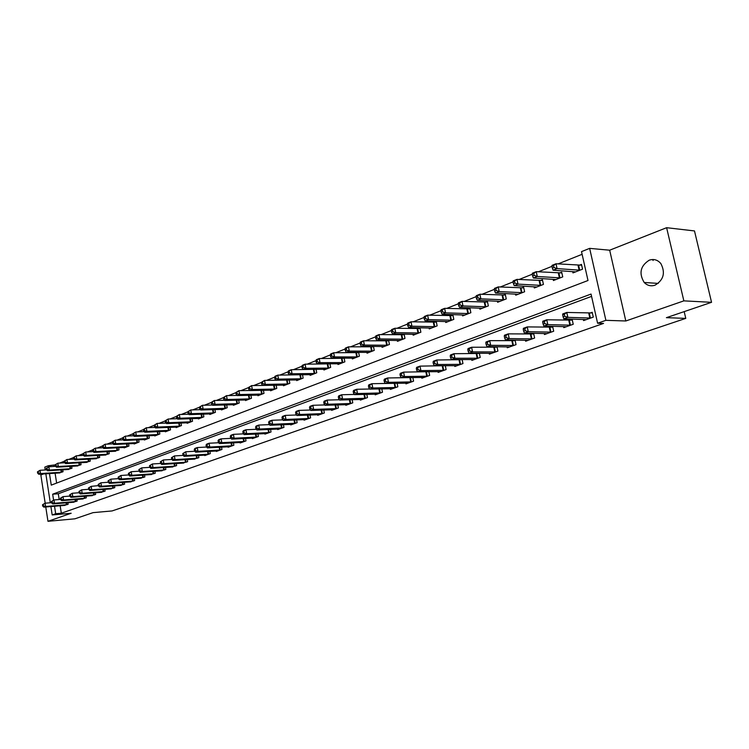 <?xml version="1.0" encoding="UTF-8"?>
<svg xmlns="http://www.w3.org/2000/svg" width="749" height="749" viewBox="0 0 749 749"><rect width="100%" height="100%" fill="white"/><g stroke="black" fill="none" stroke-linecap="round" stroke-linejoin="round"><path stroke-width="1.12" d="M649.233 260.193C640.367 265.914 638.691 273.338 644.196 282.476C647.286 285.603 650.9 286.502 655.047 285.182C663.642 280.004 665.589 272.805 660.871 263.592C657.669 259.828 653.793 258.695 649.233 260.193M48.844 493.291L49.762 499.265M49.462 473.574L51.26 485.127L588.002 280.51L581.514 251.627L589.65 248.368L605.885 320.329L597.599 323.24L591.045 294.057L52.664 494.2L53.582 500.098M609.677 250.203L625.808 320.984L683.856 300.864L711.55 302.315L694.492 230.935L666.61 227.696L609.677 250.203L589.65 248.368M43.517 473.958L40.839 475.016L45.183 503.188M45.23 469.969L44.79 467.123L48.254 465.738L48.432 466.927M55.201 464.867L48.254 465.738M582.113 254.304L558.042 263.92M551.966 266.354L538.278 271.821M532.249 274.228L519.02 279.517M513.037 281.905L500.248 287.017M494.321 289.386L481.935 294.338M476.074 296.679L464.09 301.473M458.266 303.794L446.676 308.429M440.908 310.732L429.673 315.217M423.953 317.501L413.083 321.855M407.419 324.12L396.886 328.324M391.259 330.571L381.063 334.644M375.483 336.872L365.596 340.823M360.072 343.033L350.495 346.862M345.008 349.053L335.721 352.77M330.29 354.942L321.284 358.537M315.891 360.69L307.156 364.183M301.819 366.317L293.346 369.697M288.047 371.822L279.826 375.099M274.565 377.206L266.597 380.389M261.382 382.477L253.639 385.566M248.471 387.636L240.963 390.632M235.823 392.682L228.539 395.603M223.445 397.635L216.367 400.462M211.321 402.475L204.449 405.228M199.44 407.231L192.765 409.89M187.793 411.884L181.314 414.469M176.38 416.444L170.089 418.953M165.192 420.91L159.078 423.354M154.219 425.301L148.283 427.67M143.462 429.598L137.694 431.901M132.91 433.811L127.302 436.058M122.546 437.95L117.106 440.131M112.387 442.013L107.098 444.129M102.416 446.001L97.267 448.052M92.623 449.915L87.624 451.909M83.017 453.754L78.149 455.692M73.571 457.527L68.852 459.409M64.302 461.225L59.714 463.069M683.856 300.864L666.61 227.696M45.764 506.979L47.973 521.304L71.174 513.262L52.187 514.947L50.895 506.549M711.55 302.315L666.404 317.67L685.775 318.381L112.06 510.94L93.054 512.644L74.909 518.814L47.973 521.304M53.872 465.401L54.04 466.449M55.089 473.209L56.634 483.077M58.768 472.965L63.056 471.711L62.757 469.82M67.607 469.511L71.979 468.237L71.67 466.29M76.613 465.99L81.051 464.698L80.733 462.713M85.77 462.405L90.292 461.094L89.964 459.062M95.086 458.762L99.692 457.424L99.355 455.345M104.579 455.055L109.27 453.697L108.923 451.563M114.241 451.273L119.016 449.896L118.651 447.715M124.072 447.425L124.147 447.893L128.94 446.029L128.566 443.783M134.09 443.511L134.174 443.988L139.042 442.088L138.668 439.785M144.295 439.513L144.379 440.009L149.341 438.071L148.948 435.712M154.687 435.45L154.771 435.955L159.837 433.98L159.425 431.564M165.286 431.302L165.37 431.817L170.529 429.814L170.107 427.333M176.081 427.08L176.165 427.613L181.427 425.563L180.986 423.016M187.081 422.773L187.175 423.316L192.53 421.228L192.081 418.616M198.298 418.391L198.391 418.944L203.859 416.819L203.391 414.131M209.739 413.907L209.832 414.487L215.412 412.315L214.926 409.553M221.404 409.347L221.507 409.937L227.19 407.718L226.685 404.881M233.304 404.685L233.407 405.293L239.212 403.028L238.688 400.106M245.438 399.938L245.55 400.556L251.477 398.253L250.924 395.247M257.834 395.088L257.946 395.725L263.985 393.365L263.423 390.276M270.483 390.135L270.604 390.791L276.765 388.385L276.175 385.201M283.394 385.08L283.515 385.754L289.816 383.301L289.198 380.015M296.576 379.912L296.707 380.614L303.139 378.105L302.502 374.715M310.039 374.64L310.18 375.361L316.743 372.796L316.087 369.304L291.314 369.716L292.063 373.77L289.339 374.846L311.949 374.669M314.711 369.313L314.206 369.51M323.793 369.248L323.942 369.997L330.655 367.375L329.963 363.761M328.802 363.771L328.053 364.061M337.855 363.742L338.005 364.51L344.858 361.842L344.147 358.106M343.201 358.106L342.209 358.49M352.217 358.116L352.376 358.911L359.389 356.178L358.64 352.311M357.928 352.311L356.683 352.807M366.907 352.358L367.076 353.182L374.238 350.382L373.461 346.394M373.002 346.384L371.476 346.984M381.934 346.469L382.102 347.321L389.433 344.456L388.609 340.327M388.413 340.327L386.606 341.038M397.288 340.449L397.466 341.329L404.975 338.398L404.114 334.148L402.073 334.953M413.008 334.279L413.195 335.196L420.872 332.2L420.002 327.903L417.914 328.727M429.093 327.978L429.289 328.923L437.144 325.862L436.255 321.508L434.12 322.351M445.561 321.518L445.758 322.501L453.81 319.364L452.892 314.964L450.711 315.825M462.414 314.898L462.629 315.919L470.868 312.707L469.941 308.27L467.694 309.15M479.678 308.129L479.903 309.187L488.348 305.892L487.393 301.398L485.099 302.306M497.373 301.182L497.608 302.287L506.258 298.907L505.285 294.366L502.935 295.293M515.499 294.067L515.743 295.209L524.609 291.754L523.617 287.157L521.21 288.103M534.084 286.764L534.337 287.962L543.437 284.414L542.416 279.761L539.945 280.735M553.136 279.274L553.408 280.529L562.733 276.887L561.694 272.187L559.157 273.179M572.685 271.597L572.976 272.898L582.544 269.172L581.477 264.406L578.874 265.427M60.163 505.772L61.324 513.224L603.535 323.418L597.599 323.24M591.57 296.389L58.291 493.769L59.19 499.527M63.843 505.463L68.159 504.274L67.906 502.673M72.765 502.27L77.156 501.062L76.904 499.424M81.847 499.021L86.313 497.804L86.051 496.128M91.088 495.726L95.638 494.48L95.366 492.767M100.497 492.365L105.132 491.101L104.841 489.34M110.066 488.938L114.784 487.655L114.494 485.858M119.821 485.455L124.624 484.144L124.325 482.3M129.746 481.907L134.642 480.577L134.333 478.686M139.857 478.293L144.847 476.944L144.52 475.006M150.156 474.613L155.24 473.237L154.912 471.252M160.651 470.859L165.838 469.464L165.492 467.423M171.343 467.039L176.624 465.616L176.268 463.519M182.25 463.135L187.634 461.693L187.259 459.54M193.354 459.165L198.85 457.695L198.466 455.486M204.683 455.111L204.767 455.589L210.291 453.613L209.889 451.347M216.236 450.982L216.321 451.469L221.957 449.456L221.545 447.125M228.024 446.769L228.108 447.265L233.857 445.215L233.426 442.818M240.045 442.472L240.139 442.977L245.99 440.889L245.55 438.427M252.31 438.081L252.404 438.605L258.386 436.48L257.928 433.933M264.828 433.605L264.931 434.139L271.026 431.967L270.558 429.355M277.607 429.027L277.71 429.589L283.946 427.37L283.44 424.674M290.659 424.365L290.762 424.936L297.128 422.67L296.613 419.889M303.982 419.59L304.094 420.189L310.592 417.867L310.058 415.002M317.595 414.721L317.707 415.33L324.345 412.971L323.783 410.003M331.498 409.74L331.62 410.377L338.408 407.952L337.818 404.9M345.71 404.657L345.832 405.312L352.77 402.84L352.161 399.676M360.241 399.451L360.372 400.125L367.459 397.597L366.823 394.339M375.09 394.133L375.23 394.835L382.477 392.251L381.812 388.871M390.276 388.694L390.426 389.414L397.841 386.774L397.148 383.282M405.818 383.132L405.967 383.872L413.56 381.175L412.83 377.552M421.715 377.43L421.874 378.208L429.636 375.436L428.877 371.682M437.987 371.607L438.156 372.403L446.104 369.575L445.309 365.681L419.983 366.13L420.891 370.586L443.942 370.343M443.801 365.681L443.043 365.961M454.652 365.634L454.821 366.467L462.966 363.565L462.124 359.52M460.935 359.52L459.83 359.923M471.711 359.52L471.889 360.381L480.231 357.413L479.351 353.21M478.499 353.2L477.019 353.734M489.181 353.256L489.369 354.155L497.916 351.103L496.99 346.731M496.493 346.731L494.63 347.396M507.092 346.834L507.288 347.77L516.042 344.643L515.069 340.093M514.938 340.093L512.681 340.907M525.442 340.252L525.648 341.226L534.627 338.024L533.625 333.371L531.181 334.251M544.261 333.502L544.476 334.513L553.689 331.227L552.659 326.527L550.15 327.425M563.557 326.573L563.791 327.631L573.228 324.261L572.18 319.505L569.605 320.422M583.349 319.467L583.593 320.572L593.292 317.117L592.206 312.296L589.575 313.241M685.775 318.381L684.183 311.621M625.808 320.984L605.885 320.329M61.324 513.224L55.688 513.72L52.187 514.947M50.305 502.766L45.829 473.808M54.527 506.24L55.688 513.72M58.291 493.769L52.664 494.2M653.081 260.53L652.847 259.519M42.506 504.76L42.712 506.081L43.414 505.828L43.208 504.508L42.506 504.76L45.09 503.197L45.595 506.502L66.998 504.686M43.414 505.828L45.595 506.502L43.835 507.139L65.041 505.378M43.208 504.508L45.09 503.197L51.55 502.673M42.712 506.081L43.835 507.139M37.45 471.861L37.656 473.171L38.349 472.9L38.152 471.589L37.45 471.861L40.015 470.297L40.521 473.574L38.779 474.267L59.967 472.919M46.653 469.876L40.015 470.297L38.152 471.589M61.905 472.16L40.521 473.574L38.349 472.9M38.779 474.267L37.656 473.171M51.372 501.521L51.578 502.86L52.299 502.598L52.093 501.268L51.372 501.521L53.984 499.948L54.499 503.281L75.977 501.484M52.299 502.598L54.499 503.281L52.702 503.927L73.992 502.195M52.093 501.268L53.984 499.948L60.585 499.414M51.578 502.86L52.702 503.927M60.397 498.235L60.613 499.574L61.343 499.311L61.128 497.963L60.397 498.235L63.028 496.634L63.562 499.995L85.114 498.225M61.343 499.311L63.562 499.995L61.736 500.66L83.092 498.946M61.128 497.963L63.028 496.634L69.779 496.1M60.613 499.574L61.736 500.66M69.591 494.874L69.807 496.231L70.546 495.96L70.331 494.602L69.591 494.874L72.25 493.263L72.784 496.653L94.411 494.911M70.546 495.96L72.784 496.653L70.921 497.327L92.361 495.651M70.331 494.602L72.25 493.263L79.151 492.73M69.807 496.231L70.921 497.327M46.241 468.35L46.447 469.67L47.159 469.389L46.953 468.069L46.241 468.35L48.835 466.767L49.35 470.072L47.571 470.784L68.833 469.454M55.641 466.355L48.835 466.767L46.953 468.069M70.809 468.687L49.35 470.072L47.159 469.389M47.571 470.784L46.447 469.67M55.183 464.773L55.389 466.112L56.119 465.822L55.903 464.483L55.183 464.773L57.804 463.182L58.328 466.515L56.521 467.226L77.859 465.944M64.779 462.76L57.804 463.182L55.903 464.483M79.862 465.157L58.328 466.515L56.119 465.822M56.521 467.226L55.389 466.112M64.292 461.131L64.498 462.479L65.238 462.189L65.023 460.841L64.292 461.131L66.933 459.521L67.466 462.882L65.622 463.612L87.043 462.358M74.095 459.109L66.933 459.521L65.023 460.841M89.075 461.562L67.466 462.882L65.238 462.189M65.622 463.612L64.498 462.479M78.945 491.466L79.16 492.833L79.918 492.552L79.703 491.185L78.945 491.466L81.632 489.837L82.175 493.254L103.886 491.541M79.918 492.552L82.175 493.254L80.283 493.937L101.789 492.29M79.703 491.185L81.632 489.837L88.682 489.303M79.16 492.833L80.283 493.937M73.561 457.433L73.776 458.781L74.525 458.491L74.31 457.133L73.561 457.433L76.229 455.804L76.773 459.193L74.891 459.933L96.387 458.716M83.57 455.392L76.229 455.804L74.31 457.133M98.456 457.911L76.773 459.193L74.525 458.491M74.891 459.933L73.776 458.781M88.476 487.983L88.691 489.359L89.459 489.088L89.243 487.702L88.476 487.983L91.181 486.344L91.734 489.79L113.52 488.105M89.459 489.088L91.734 489.79L89.805 490.492L111.386 488.863M89.243 487.702L91.181 486.344L99.177 485.549L98.962 484.154L98.175 484.444L98.4 485.839L99.514 486.981L101.471 486.27L123.332 484.603M88.691 489.359L89.805 490.492M121.16 485.38L99.514 486.981M98.175 484.444L100.909 482.787L108.296 482.253L109.082 481.953L108.858 480.549L108.053 480.839L108.287 482.244L109.391 483.395L111.395 482.674L133.331 481.045M98.962 484.154L100.909 482.787L101.471 486.27L99.177 485.549M131.112 481.832L109.391 483.395M108.053 480.839L110.824 479.163L118.398 478.63M108.858 480.549L110.824 479.163L111.395 482.674L109.082 481.953M118.127 477.16L118.351 478.574L119.166 478.283L118.941 476.86L118.127 477.16L120.917 475.475L121.497 479.014L143.508 477.422M119.166 478.283L121.497 479.014L119.465 479.753L141.252 478.218M118.941 476.86L120.917 475.475L128.706 474.932M118.351 478.574L119.465 479.753M128.388 473.415L128.622 474.847L129.446 474.548L129.212 473.115L128.388 473.415L131.206 471.711L131.796 475.287L153.873 473.724M129.446 474.548L131.796 475.287L129.727 476.036L151.579 474.538M129.212 473.115L131.206 471.711L139.202 471.177M128.622 474.847L129.727 476.036M82.999 453.66L83.214 455.027L83.982 454.718L83.757 453.351L82.999 453.66L85.695 452.012L86.247 455.439L84.337 456.188L105.899 455.008M93.222 451.61L85.695 452.012L83.757 453.351M108.006 454.184L86.247 455.439L83.982 454.718M84.337 456.188L83.214 455.027M92.614 449.812L92.829 451.198L93.606 450.889L93.382 449.503L92.614 449.812L95.338 448.155L95.891 451.61L93.943 452.377L115.58 451.235M103.053 447.752L95.338 448.155L93.382 449.503M117.733 450.392L95.891 451.61L93.606 450.889M93.943 452.377L92.829 451.198M102.398 445.898L102.622 447.293L103.418 446.975L103.193 445.589L102.398 445.898L105.15 444.223L105.721 447.705L103.737 448.492L125.448 447.387M113.071 443.829L105.15 444.223L103.193 445.589M127.639 446.535L105.721 447.705L103.418 446.975M103.737 448.492L102.622 447.293M112.369 441.919L112.603 443.324L113.408 442.996L113.174 441.592L112.369 441.919L115.159 440.225L115.73 443.736L113.708 444.532L135.485 443.474M123.276 439.832L115.159 440.225L113.174 441.592M137.722 442.603L115.73 443.736L113.408 442.996M113.708 444.532L112.603 443.324M122.536 437.856L122.77 439.27L123.585 438.942L123.351 437.528L122.536 437.856L125.345 436.143L125.926 439.691L123.875 440.506L145.718 439.485M133.668 435.768L125.345 436.143L123.351 437.528M147.993 438.596L125.926 439.691L123.585 438.942M123.875 440.506L122.77 439.27M138.837 469.604L139.08 471.046L139.923 470.737L139.689 469.295L138.837 469.604L141.692 467.872L142.291 471.486L164.443 469.96M139.923 470.737L142.291 471.486L140.175 472.245L162.102 470.793M139.689 469.295L141.692 467.872L149.894 467.339M139.08 471.046L140.175 472.245M132.891 433.718L133.125 435.141L133.968 434.813L133.725 433.381L132.891 433.718L135.728 431.986L136.327 435.562L134.23 436.395L156.138 435.422M144.276 431.621L135.728 431.986L133.725 433.381M158.46 434.514L136.327 435.562L133.968 434.813M134.23 436.395L133.125 435.141M149.5 465.709L149.744 467.161L150.605 466.852L150.362 465.391L149.5 465.709L152.384 463.968L152.993 467.61L175.21 466.121M150.605 466.852L152.993 467.61L150.839 468.387L172.832 466.964M150.362 465.391L152.384 463.968L160.81 463.434M149.744 467.161L150.839 468.387M143.443 429.495L143.686 430.937L144.538 430.6L144.295 429.158L143.443 429.495L146.317 427.754L146.916 431.358L144.782 432.21L166.765 431.274M155.08 427.389L146.317 427.754L144.295 429.158M169.124 430.357L146.916 431.358L144.538 430.6M144.782 432.21L143.686 430.937M160.361 461.74L160.614 463.21L161.494 462.891L161.241 461.421L160.361 461.74L163.282 459.98L163.9 463.659L186.183 462.208M161.494 462.891L163.9 463.659L161.7 464.455L183.758 463.069M161.241 461.421L163.282 459.98L171.933 459.455M160.614 463.21L161.7 464.455M154.2 425.198L154.453 426.649L155.315 426.303L155.071 424.852L154.2 425.198L157.103 423.428L157.721 427.07L155.539 427.941L177.588 427.061M166.1 423.082L157.103 423.428L155.071 424.852M179.994 426.115L157.721 427.07L155.315 426.303M155.539 427.941L154.453 426.649M171.446 457.695L171.699 459.184L172.588 458.856L172.345 457.377L171.446 457.695L174.395 455.926L175.023 459.624L197.38 458.219M172.588 458.856L175.023 459.624L172.785 460.438L194.899 459.1M172.345 457.377L174.395 455.926L183.271 455.392M171.699 459.184L172.785 460.438M165.173 420.807L165.426 422.277L166.315 421.921L166.063 420.451L165.173 420.807L168.104 419.028L168.731 422.708L166.512 423.588L188.617 422.754M177.335 418.691L168.104 419.028L166.063 420.451M191.07 421.799L168.731 422.708L166.315 421.921M166.512 423.588L165.426 422.277M182.747 453.576L182.999 455.074L183.917 454.737L183.655 453.239L182.747 453.576L185.724 451.778L186.37 455.523L208.784 454.156M183.917 454.737L186.37 455.523L184.085 456.347L206.256 455.055M183.655 453.239L185.724 451.778L194.852 451.254M182.999 455.074L184.085 456.347M176.361 416.341L176.614 417.82L177.522 417.465L177.27 415.976L176.361 416.341L179.329 414.534L179.966 418.242L177.7 419.14L199.871 418.373M188.795 414.216L179.329 414.534L177.27 415.976M202.37 417.39L179.966 418.242L177.522 417.465M177.7 419.14L176.614 417.82M194.272 449.363L194.534 450.879L195.47 450.542L195.208 449.026L194.272 449.363L194.955 448.398L197.287 447.546L197.942 451.329L220.421 450.009M195.47 450.542L197.942 451.329L195.611 452.171L217.847 450.926M195.208 449.026L197.287 447.546L206.658 447.031M194.534 450.879L195.611 452.171M187.774 411.772L188.036 413.27L188.954 412.905L188.701 411.407L187.774 411.772L190.77 409.956L191.426 413.701L189.113 414.618L211.34 413.897M200.489 409.656L190.77 409.956L188.701 411.407M213.896 412.905L191.426 413.701L188.954 412.905M189.113 414.618L188.036 413.27M206.041 445.075L206.303 446.601L207.258 446.254L206.986 444.728L206.041 445.075L206.705 444.11L209.083 443.239L209.748 447.05L232.293 445.777M207.258 446.254L209.748 447.05L207.37 447.911L229.662 446.713M206.986 444.728L209.083 443.239L218.708 442.734M206.303 446.601L207.37 447.911M218.043 440.693L218.315 442.228L219.279 441.882L219.008 440.337L218.043 440.693L218.699 439.719L221.124 438.839L221.807 442.687L244.399 441.461M219.279 441.882L221.807 442.687L219.373 443.567L241.721 442.416M219.008 440.337L221.124 438.839L231.01 438.343M218.315 442.228L219.373 443.567M230.289 436.218L230.57 437.772L231.563 437.416L231.282 435.862L230.289 436.218L230.935 435.244L233.416 434.345L234.109 438.231L256.757 437.051M231.563 437.416L234.109 438.231L231.628 439.129L254.023 438.034M231.282 435.862L233.416 434.345L243.565 433.858M230.57 437.772L231.628 439.129M242.807 431.649L243.088 433.222L244.099 432.856L243.818 431.284L242.807 431.649L243.425 430.684L245.962 429.757L246.664 433.68L269.368 432.557M244.099 432.856L246.664 433.68L244.127 434.598L266.578 433.559M243.818 431.284L245.962 429.757L256.392 429.28M243.088 433.222L244.127 434.598M255.578 426.986L255.868 428.578L256.898 428.203L256.617 426.612L255.578 426.986L256.186 426.012L258.77 425.067L259.491 429.037L282.242 427.969M256.898 428.203L259.491 429.037L256.907 429.973L279.396 428.99M256.617 426.612L258.77 425.067L269.49 424.617M255.868 428.578L256.907 429.973M268.629 422.23L268.919 423.831L269.977 423.447L269.687 421.846L268.629 422.23L269.219 421.247L271.859 420.283L272.589 424.29L295.396 423.288M269.977 423.447L272.589 424.29L269.949 425.254L292.484 424.327M269.687 421.846L271.859 420.283L282.869 419.852M268.919 423.831L269.949 425.254M281.961 417.362L282.261 418.981L283.337 418.588L283.038 416.968L281.961 417.362L282.532 416.388L285.229 415.395L285.978 419.449L308.822 418.504M283.337 418.588L285.978 419.449L283.272 420.423L305.845 419.562M283.038 416.968L285.229 415.395L296.538 414.983M282.261 418.981L283.272 420.423M295.583 412.39L295.883 414.028L296.988 413.626L296.679 411.987L295.583 412.39L296.136 411.407L298.888 410.405L299.656 414.497L322.538 413.607M296.988 413.626L299.656 414.497L296.894 415.489L319.505 414.693M296.679 411.987L298.888 410.405L310.517 410.012M295.883 414.028L296.894 415.489M309.506 407.306L309.814 408.963L310.938 408.551L310.629 406.894L309.506 407.306L310.039 406.323L312.857 405.293L313.634 409.431L336.554 408.617M310.938 408.551L313.634 409.431L310.816 410.452L333.455 409.722M310.629 406.894L312.857 405.293L324.804 404.928M309.814 408.963L310.816 410.452M323.737 402.11L324.055 403.786L325.206 403.365L324.888 401.689L323.737 402.11L324.251 401.127L327.135 400.078L327.922 404.254L350.888 403.505M325.206 403.365L327.922 404.254L325.038 405.293L347.705 404.638M324.888 401.689L327.135 400.078L339.409 399.741M324.055 403.786L325.038 405.293M338.295 396.801L338.623 398.487L339.803 398.056L339.475 396.371L338.295 396.801L338.782 395.818L341.731 394.742L342.546 398.964L365.531 398.29M339.803 398.056L342.546 398.964L339.597 400.032L362.282 399.442M339.475 396.371L341.731 394.742L354.352 394.433M338.623 398.487L339.597 400.032M353.191 391.362L353.519 393.066L354.726 392.635L354.389 390.922L353.191 391.362L353.65 390.379L356.664 389.274L357.498 393.543L380.501 392.953M354.726 392.635L357.498 393.543L354.474 394.639L377.187 394.133M354.389 390.922L356.664 389.274L369.641 389.012M353.519 393.066L354.474 394.639M368.424 385.801L368.761 387.523L369.997 387.074L369.66 385.351L368.424 385.801L368.864 384.817L371.944 383.694L372.796 388.001L395.818 387.495M369.997 387.074L372.796 388.001L369.706 389.124L392.429 388.703M369.66 385.351L371.944 383.694L385.276 383.469L388.45 382.336L411.491 381.906M368.761 387.523L369.706 389.124M408.018 383.142L385.286 383.479L384.359 381.859L385.623 381.4L385.276 379.649L384.012 380.108L384.359 381.859M384.012 380.108L384.424 379.125L387.589 377.973L410.995 377.571M385.276 379.649L387.589 377.973L388.45 382.336L385.623 381.4M399.975 374.285L400.322 376.045L401.623 375.577L401.267 373.817L399.975 374.285L400.359 373.302L403.599 372.122L404.479 376.532L427.529 376.195M401.623 375.577L404.479 376.532L401.239 377.702L423.971 377.459M401.267 373.817L403.599 372.122L428.053 371.691M400.322 376.045L401.239 377.702M417.998 369.622L417.642 367.834L416.313 368.321L416.678 370.1L417.998 369.622L420.891 370.586L417.577 371.785L440.3 371.644M416.313 368.321L416.678 367.338L419.983 366.13L417.642 367.834M416.678 370.1L417.577 371.785M433.053 362.207L433.428 364.014L434.785 363.518L434.411 361.711L433.053 362.207L433.39 361.224L436.779 359.988L437.697 364.501L460.747 364.351M434.785 363.518L437.697 364.501L434.308 365.727L457.021 365.681M434.411 361.711L436.779 359.988L462.152 359.66M433.428 364.014L434.308 365.727M450.205 355.953L450.58 357.769L451.975 357.264L451.6 355.438L450.205 355.953L450.505 354.97L453.978 353.697L454.924 358.256L477.956 358.219M451.975 357.264L454.924 358.256L451.441 359.52L474.136 359.576M451.6 355.438L453.978 353.697L479.407 353.472M450.58 357.769L451.441 359.52M199.421 407.119L199.683 408.636L200.629 408.261L200.358 406.744L199.421 407.119L202.455 405.284L203.11 409.066L200.76 409.993L223.043 409.338M212.416 404.994L202.455 405.284L200.358 406.744M225.646 408.317L203.11 409.066L200.629 408.261M200.76 409.993L199.683 408.636M211.302 402.372L211.574 403.898L212.529 403.514L212.257 401.988L211.302 402.372L214.364 400.509L215.038 404.329L212.632 405.284L234.98 404.685M224.588 400.247L214.364 400.509L212.257 401.988M237.63 403.645L215.038 404.329L212.529 403.514M212.632 405.284L211.574 403.898M223.427 397.522L223.698 399.067L224.681 398.674L224.41 397.129L223.427 397.522L226.526 395.641L227.219 399.498L224.756 400.472L247.151 399.938M237.021 395.406L226.526 395.641L224.41 397.129M249.866 398.88L227.219 399.498L224.681 398.674M224.756 400.472L223.698 399.067M235.804 392.579L236.085 394.133L237.087 393.731L236.806 392.176L235.804 392.579L238.95 390.678L239.643 394.564L237.133 395.566L259.585 395.088M249.717 390.463L238.95 390.678L236.806 392.176M262.347 394.011L239.643 394.564L237.087 393.731M237.133 395.566L236.085 394.133M248.453 387.523L248.734 389.096L249.754 388.684L249.473 387.111L248.453 387.523L251.627 385.604L252.338 389.527L249.773 390.547L272.262 390.145M288.103 383.965L265.296 384.387L262.684 385.426L251.627 385.604L249.473 387.111M275.089 389.04L252.338 389.527L249.754 388.684M249.773 390.547L248.734 389.096M261.354 382.364L264.575 380.417L265.296 384.387L262.693 383.535L262.403 381.943L261.354 382.364L261.644 383.947L262.693 383.535M287.579 380.033L264.575 380.417L262.403 381.943M261.644 383.947L262.684 385.426L285.219 385.089M274.546 377.093L274.846 378.694L275.913 378.273L275.613 376.663L274.546 377.093L275.126 376.195L277.795 375.127L278.534 379.134L275.866 380.192L298.439 379.94M301.678 374.725L277.795 375.127L275.613 376.663M301.388 378.788L278.534 379.134L275.913 378.273M275.866 380.192L274.846 378.694M288.019 371.71L288.59 370.802L291.314 369.716L288.019 371.71L288.318 373.33L289.414 372.89L289.114 371.27M314.954 373.498L292.063 373.77L289.414 372.89M289.339 374.846L288.318 373.33M301.791 366.205L302.1 367.834L303.214 367.394L302.905 365.755L301.791 366.205L302.334 365.306L305.124 364.183L305.892 368.283L303.102 369.388L325.749 369.285M329.981 363.845L305.124 364.183L302.905 365.755M328.82 368.087L305.892 368.283L303.214 367.394M303.102 369.388L302.1 367.834M315.872 360.578L316.181 362.226L317.323 361.776L317.014 360.119L315.872 360.578L316.396 359.679L319.243 358.537L320.029 362.675L317.173 363.799L339.859 363.789M344.175 358.284L319.243 358.537L317.014 360.119M342.995 362.563L320.029 362.675L317.323 361.776M317.173 363.799L316.181 362.226M330.262 354.82L330.59 356.487L331.751 356.028L331.433 354.352L330.262 354.82L330.768 353.921L333.679 352.76L334.485 356.936L331.564 358.097L354.268 358.172M358.687 352.592L333.679 352.76L331.433 354.352M357.479 356.917L334.485 356.936L331.751 356.028M331.564 358.097L330.59 356.487M344.989 348.931L345.317 350.626L346.506 350.148L346.178 348.454L344.989 348.931L345.467 348.042L348.454 346.843L349.268 351.066L346.281 352.255L369.004 352.423M373.526 346.768L348.454 346.843L346.178 348.454M372.29 351.141L349.268 351.066L346.506 350.148M346.281 352.255L345.317 350.626M360.054 342.911L360.381 344.624L361.608 344.137L361.271 342.424L360.054 342.911L360.503 342.021L363.555 340.795L364.389 345.064L361.336 346.281L384.078 346.544M388.712 340.814L363.555 340.795L361.271 342.424M387.439 345.242L364.389 345.064L361.608 344.137M361.336 346.281L360.381 344.624M375.464 336.75L375.801 338.482L377.056 337.986L376.71 336.254L375.464 336.75L375.895 335.861L379.013 334.616L379.865 338.932L376.747 340.168L399.498 340.533M404.235 334.728L379.013 334.616L376.71 336.254M402.925 339.194L379.865 338.932L377.056 337.986M376.747 340.168L375.801 338.482M391.24 330.449L391.587 332.191L392.869 331.685L392.513 329.935L391.24 330.449L391.643 329.56L394.835 328.277L395.706 332.64L392.513 333.914L415.264 334.391M420.123 328.502L394.835 328.277L392.513 329.935M418.785 333.015L395.706 332.64L392.869 331.685M392.513 333.914L391.587 332.191M407.39 323.989L407.746 325.759L409.057 325.235L408.701 323.465L407.39 323.989L407.765 323.1L411.032 321.798L411.931 326.208L408.654 327.51L431.405 328.09M436.377 322.126L411.032 321.798L408.701 323.465M435.01 326.695L411.931 326.208L409.057 325.235M408.654 327.51L407.746 325.759M423.934 317.379L424.299 319.168L425.638 318.634L425.273 316.846L423.934 317.379L424.28 316.499L427.632 315.151L428.54 319.617L425.189 320.947L447.93 321.649M453.023 315.601L427.632 315.151L425.273 316.846M451.619 320.216L428.54 319.617L425.638 318.634M425.189 320.947L424.299 319.168M440.88 310.61L441.245 312.408L442.622 311.865L442.247 310.058L440.88 310.61L441.189 309.721L444.625 308.354L445.552 312.867L442.116 314.224L464.848 315.057M470.072 308.916L444.625 308.354L442.247 310.058M468.621 313.588L445.552 312.867L442.622 311.865M442.116 314.224L441.245 312.408M467.788 349.53L468.172 351.375L469.595 350.86L469.211 349.015L467.788 349.53L468.05 348.557L471.608 347.255L472.572 351.871L495.595 351.936M469.595 350.86L472.572 351.871L469.005 353.163L491.681 353.331M469.211 349.015L471.608 347.255L497.074 347.124M468.172 351.375L469.005 353.163M458.238 303.663L458.622 305.489L460.026 304.927L459.652 303.102L458.238 303.663L458.528 302.783L462.039 301.379L462.994 305.948L459.474 307.343L482.187 308.298M487.533 302.072L462.039 301.379L459.652 303.102M486.045 306.79L462.994 305.948L460.026 304.927M459.474 307.343L458.622 305.489M485.811 342.958L486.204 344.821L487.665 344.287L487.271 342.424L485.811 342.958L486.035 341.975L489.687 340.645L490.67 345.317L513.664 345.495M487.665 344.287L490.67 345.317L487.019 346.637L509.648 346.927M487.271 342.424L489.687 340.645L515.19 340.636M486.204 344.821L487.019 346.637M476.046 296.548L476.43 298.392L477.871 297.821L477.488 295.977L476.046 296.548L476.289 295.677L479.894 294.235L480.867 298.851L477.263 300.283L499.939 301.37M505.435 295.05L479.894 294.235L477.488 295.977M503.899 299.834L480.867 298.851L477.871 297.821M477.263 300.283L476.43 298.392M504.283 336.207L504.686 338.099L506.193 337.556L505.79 335.664L504.283 336.207L504.48 335.234L508.225 333.867L509.236 338.595L532.183 338.894M506.193 337.556L509.236 338.595L505.481 339.952L528.073 340.355M505.79 335.664L508.225 333.867L533.756 333.97M504.686 338.099L505.481 339.952M494.293 289.254L494.686 291.127L496.175 290.537L495.772 288.665L494.293 289.254L494.509 288.384L498.207 286.904L499.199 291.576L495.501 293.046L518.139 294.282M523.776 287.869L498.207 286.904L495.772 288.665M522.203 292.7L499.199 291.576L496.175 290.537M495.501 293.046L494.686 291.127M523.242 329.288L523.654 331.208L525.199 330.646L524.787 328.727L523.242 329.288L523.392 328.315L527.24 326.91L528.27 331.695L551.18 332.125M525.199 330.646L528.27 331.695L524.422 333.09L546.967 333.623M524.787 328.727L527.24 326.91L552.79 327.144M523.654 331.208L524.422 333.09M513.009 281.774L513.421 283.665L514.938 283.056L514.535 281.165L513.009 281.774L513.187 280.912L516.979 279.386L517.999 284.114L514.198 285.622L536.799 287.007M542.576 280.491L516.979 279.386L514.535 281.165M540.956 285.378L517.999 284.114L514.938 283.056M514.198 285.622L513.421 283.665M542.697 322.192L543.119 324.13L544.701 323.549L544.28 321.611L542.697 322.192L542.81 321.218L546.751 319.776L547.809 324.617L570.663 325.178M544.701 323.549L547.809 324.617L543.858 326.049L566.338 326.723M544.28 321.611L546.751 319.776L572.32 320.141M543.119 324.13L543.858 326.049M532.221 274.097L532.633 276.007L534.196 275.389L533.775 273.469L532.221 274.097L532.352 273.235L536.247 271.681L537.286 276.465L533.391 278.01L555.927 279.546M561.862 272.936L536.247 271.681L533.775 273.469M560.196 277.879L537.286 276.465L534.196 275.389M533.391 278.01L532.633 276.007M562.668 314.898L563.098 316.864L564.718 316.275L564.287 314.308L562.668 314.898L562.733 313.934L566.778 312.455L567.864 317.361L590.652 318.053M564.718 316.275L567.864 317.361L563.81 318.821L586.214 319.636M564.287 314.308L566.778 312.455L592.356 312.96M563.098 316.864L563.81 318.821M551.929 266.213L552.359 268.151L553.96 267.515L553.53 265.577L551.929 266.213L552.022 265.361L556.02 263.77L557.087 268.61L553.09 270.192L575.55 271.896M581.645 265.183L556.02 263.77L553.53 265.577M579.932 270.183L557.087 268.61L553.96 267.515M553.09 270.192L552.359 268.151M66.343 504.76L66.043 502.822M66.82 504.714L66.521 502.785M61.371 469.904L61.727 472.188M60.894 469.932L61.259 472.235M75.321 501.568L75.012 499.583M75.799 501.512L75.49 499.546M84.459 498.31L84.131 496.278M84.937 498.254L84.618 496.241M93.756 494.995L93.419 492.917M94.234 494.939L93.906 492.879M70.256 466.384L70.621 468.715M69.779 466.412L70.153 468.762M79.3 462.798L79.684 465.185M78.823 462.826L79.207 465.232M88.504 459.146L88.897 461.59M88.026 459.174L88.419 461.637M103.222 491.616L102.875 489.49M103.699 491.569L103.362 489.453M97.876 455.429L98.278 457.929M97.389 455.458L97.801 457.976M112.856 488.179L112.5 486.007M113.333 488.133L112.987 485.97M122.658 484.687L122.293 482.45M123.145 484.631L122.789 482.412M132.648 481.12L132.273 478.836M133.144 481.073L132.77 478.798M142.825 477.497L142.441 475.147M143.321 477.441L142.928 475.109M153.199 473.799L152.787 471.393M153.685 473.752L153.283 471.355M107.407 451.647L107.828 454.212M106.92 451.675L107.341 454.25M117.116 447.79L117.546 450.421M116.629 447.818L117.059 450.458M127.002 443.867L127.452 446.554M126.515 443.885L126.965 446.601M137.076 439.869L137.535 442.622M136.58 439.888L137.039 442.668M147.328 435.787L147.806 438.624M146.832 435.815L147.31 438.661M163.759 470.035L163.338 467.563M164.256 469.979L163.834 467.526M157.777 431.639L158.264 434.542M157.281 431.658L157.777 434.579M174.517 466.196L174.086 463.659M175.023 466.14L174.592 463.631M168.422 427.398L168.928 430.385M167.926 427.426L168.431 430.422M185.49 462.283L185.05 459.68M185.995 462.236L185.546 459.652M179.273 423.082L179.797 426.144M178.768 423.101L179.301 426.181M196.678 458.294L196.219 455.617M197.184 458.248L196.725 455.589M190.34 418.682L190.883 421.818M189.834 418.7L190.377 421.865M208.082 454.231L207.604 451.478M208.587 454.175L208.11 451.45M201.612 414.188L202.174 417.418M201.107 414.206L201.668 417.455M219.719 450.083L219.223 447.256M220.225 450.027L219.729 447.228M213.109 409.609L213.699 412.924M212.604 409.619L213.184 412.971M231.581 445.852L231.067 442.949M232.096 445.805L231.581 442.921M243.687 441.536L243.153 438.549M244.202 441.489L243.668 438.521M256.036 437.126L255.484 434.055M256.551 437.079L256.008 434.027M268.648 432.632L268.067 429.467M269.163 432.585L268.591 429.439M281.521 428.044L280.922 424.777M282.045 427.997L281.446 424.758M294.666 423.354L294.039 419.992M295.19 423.307L294.572 419.974M308.092 418.569L307.436 415.096M308.616 418.522L307.97 415.077M321.808 413.682L321.124 410.096M322.332 413.635L321.658 410.077M335.814 408.682L335.112 404.984M336.348 408.636L335.646 404.966M350.139 403.58L349.399 399.76M350.672 403.533L349.942 399.741M364.782 398.356L364.014 394.405M365.315 398.318L364.557 394.395M379.752 393.019L378.947 388.928M380.286 392.982L379.49 388.918M395.069 387.561L394.227 383.329M395.603 387.514L394.77 383.319M410.733 381.971L409.872 377.683M411.276 381.934L410.415 377.646M426.761 376.26L425.881 371.916M427.305 376.223L426.424 371.878M443.174 370.409L442.275 366.018M443.717 370.371L442.818 365.98M459.98 364.417L459.062 359.979M460.523 364.379L459.605 359.941M477.188 358.284L476.252 353.79M477.731 358.247L476.795 353.762M224.84 404.928L225.449 408.345M224.326 404.947L224.934 408.383M236.806 400.163L237.433 403.674M236.281 400.172L236.918 403.711M249.005 395.285L249.66 398.899M248.49 395.303L249.145 398.936M261.467 390.313L262.141 394.03M260.942 390.323L261.626 394.077M274.181 385.229L274.883 389.068M273.657 385.239L274.368 389.106M287.167 380.08L287.897 383.994M286.642 380.118L287.373 384.031M300.443 374.865L301.182 378.816M299.918 374.893L300.658 378.844M314 369.529L314.749 373.517M313.466 369.566L314.224 373.554M327.847 364.08L328.614 368.115M327.313 364.117L328.09 368.152M342.003 358.518L342.789 362.591M341.469 358.546L342.256 362.619M356.468 352.826L357.264 356.945M355.934 352.854L356.73 356.973M371.261 347.012L372.075 351.169M370.727 347.04L371.541 351.197M386.39 341.057L387.224 345.261M385.847 341.085L386.681 345.289M401.857 334.972L402.709 339.222M401.324 335L402.176 339.25M417.689 328.745L418.56 333.043M417.146 328.774L418.017 333.071M433.896 322.37L434.785 326.714M433.353 322.398L434.242 326.742M450.486 315.853L451.394 320.235M449.943 315.872L450.851 320.263M467.479 309.168L468.406 313.606M466.927 309.187L467.853 313.625M494.817 351.993L493.853 347.452M495.37 351.955L494.406 347.424M484.875 302.324L485.82 306.809M484.322 302.343L485.277 306.837M512.878 345.551L511.904 340.964M513.43 345.523L512.456 340.926M502.701 295.312L503.674 299.853M502.148 295.331L503.122 299.872M531.397 338.951L530.395 334.307M531.959 338.913L530.957 334.279M520.976 288.122L521.969 292.719M520.424 288.14L521.416 292.737M550.393 332.182L549.363 327.482M550.946 332.144L549.925 327.453M539.711 280.753L540.731 285.406M539.158 280.772L540.169 285.416M569.867 325.235L568.819 320.478M570.429 325.206L569.38 320.45M558.932 273.198L559.971 277.898M558.37 273.216L559.409 277.916M589.856 318.11L588.78 313.288M590.418 318.082L589.341 313.269M578.64 265.446L579.707 270.202M578.078 265.455L579.146 270.22M644.196 282.476L658.212 283.412"/></g></svg>
